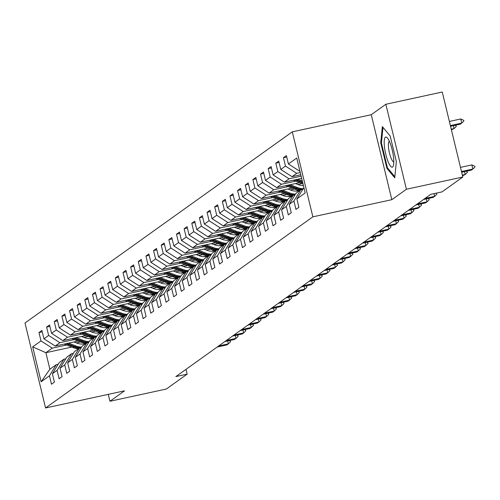 <?xml version="1.0" encoding="UTF-8"?>
<svg xmlns="http://www.w3.org/2000/svg" width="500" height="500" viewBox="0 0 500 500"><rect width="100%" height="100%" fill="white"/><g stroke="black" fill="none" stroke-linecap="round" stroke-linejoin="round"><path stroke-width="0.75" d="M292.3 131.85L25 322.987L45.562 407.975L312.863 216.838L292.3 131.85L371.262 114.706L391.825 199.694L406.419 189.256L385.856 104.269L371.262 114.706M385.856 104.269L442.256 92.025L462.819 177.013L406.419 189.256M71.781 347.069L45.881 352.694L49.881 369.231L56.244 364.681L49.444 375.825L51.475 384.212L54.413 382.106L52.381 373.725L57.088 370.363L59.112 378.75L62.05 376.644L60.025 368.263L64.725 364.9L66.756 373.281L69.694 371.181L67.663 362.8L72.362 359.438L74.394 367.819L77.331 365.719L75.306 357.337L80.006 353.975L82.031 362.356L84.969 360.256L82.944 351.875L87.644 348.512L89.675 356.894L92.613 354.794L90.581 346.413L95.288 343.05L97.312 351.431L100.25 349.331L98.225 340.944L102.925 337.587L104.956 345.969L107.894 343.869L105.862 335.481L110.562 332.125L112.594 340.506L115.531 338.406L113.506 330.019L118.206 326.656L120.231 335.044L123.169 332.944L121.144 324.556L125.844 321.194L127.875 329.581L130.812 327.481L128.781 319.094L133.488 315.731L135.512 324.119L138.45 322.013L136.425 313.631L141.125 310.269L143.15 318.656L146.094 316.55L144.062 308.169L148.763 304.806L150.794 313.188L153.731 311.087L151.7 302.706L156.406 299.344L158.431 307.725L161.369 305.625L159.344 297.244L164.044 293.881L166.075 302.262L169.013 300.163L166.981 291.781L171.688 288.419L173.713 296.8L176.65 294.7L174.625 286.319L179.325 282.956L181.35 291.337L184.294 289.237L182.262 280.856L186.962 277.494L188.994 285.875L191.931 283.775L189.9 275.387L194.606 272.031L196.631 280.413L199.569 278.312L197.544 269.925L202.244 266.562L204.275 274.95L207.213 272.85L205.181 264.462L209.881 261.1L211.912 269.488L214.85 267.387L212.825 259L217.525 255.637L219.55 264.025L222.494 261.925L220.463 253.538L225.162 250.175L227.194 258.562L230.131 256.456L228.1 248.075L232.806 244.713L234.831 253.1L237.769 250.994L235.744 242.613L240.444 239.25L242.475 247.631L245.413 245.531L243.381 237.15L248.081 233.787L250.113 242.169L253.05 240.069L251.025 231.688L255.725 228.325L257.75 236.706L260.694 234.606L258.663 226.225L263.363 222.862L265.394 231.244L268.331 229.144L266.3 220.763L271.006 217.4L273.031 225.781L275.969 223.681L273.944 215.294L278.644 211.938L280.675 220.319L283.612 218.219L281.581 209.831L286.281 206.469L288.312 214.856L291.25 212.756L289.225 204.369L293.925 201.006L295.95 209.394L298.888 207.294L296.863 198.906L305.188 192.956L296.744 158.044L288.419 163.994L286.388 155.612L283.45 157.713L286.725 157M49.444 375.825L41.119 381.781L32.675 346.869L41 340.913L38.969 332.531L42.244 331.819M283.45 157.713L285.475 166.094L280.775 169.456L278.75 161.075L275.806 163.175L277.838 171.556L273.137 174.919L271.106 166.537L268.169 168.637L270.2 177.019L265.494 180.381L263.469 172L260.531 174.1L262.556 182.481L257.856 185.844L255.825 177.463L252.887 179.562L254.919 187.95L250.219 191.306L248.188 182.925L245.25 185.025L247.275 193.412L242.575 196.775L240.55 188.388L237.606 190.487L239.638 198.875L234.938 202.237L232.906 193.85L229.969 195.95L232 204.338L227.294 207.7L225.269 199.312L222.331 201.419L224.356 209.8L219.656 213.162L217.625 204.775L214.688 206.881L216.719 215.263L212.019 218.625L209.988 210.238L207.05 212.344L209.075 220.725L204.375 224.088L202.35 215.706L199.412 217.806L201.438 226.188L196.737 229.55L194.706 221.169L191.769 223.269L193.8 231.65L189.094 235.012L187.069 226.631L184.131 228.731L186.156 237.113L181.456 240.475L179.431 232.094L176.488 234.194L178.519 242.575L173.819 245.938L171.788 237.556L168.85 239.656L170.875 248.044L166.175 251.4L164.15 243.019L161.213 245.119L163.238 253.506L158.537 256.869L156.506 248.481L153.569 250.581L155.6 258.969L150.894 262.331L148.869 253.944L145.931 256.044L147.956 264.431L143.256 267.794L141.231 259.406L138.287 261.506L140.319 269.894L135.619 273.256L133.588 264.869L130.65 266.975L132.681 275.356L127.975 278.719L125.95 270.331L123.012 272.438L125.037 280.819L120.337 284.181L118.306 275.8L115.369 277.9L117.4 286.281L112.694 289.644L110.669 281.262L107.731 283.363L109.756 291.744L105.056 295.106L103.031 286.725L100.087 288.825L102.119 297.206L97.419 300.569L95.388 292.188L92.45 294.288L94.481 302.669L89.775 306.031L87.75 297.65L84.812 299.75L86.838 308.137L82.137 311.494L80.106 303.113L77.169 305.212L79.2 313.6L74.5 316.956L72.469 308.575L69.531 310.675L71.556 319.062L66.856 322.425L64.831 314.037L61.887 316.137L63.919 324.525L59.219 327.887L57.188 319.5L54.25 321.6L56.281 329.988L51.575 333.35L49.55 324.963L46.612 327.069L48.637 335.45L43.938 338.812L41.906 330.425L38.969 332.531M462.819 177.013L442.006 191.9L430.725 194.35L175.863 376.587L187.144 374.137L185.987 369.35M52.381 373.725L59.188 362.581L63.888 359.219L65.794 358.8M92.981 337.837L89.394 338.612M78.056 341.075L55.181 346.037L59.887 342.681L74.188 339.575M88.112 336.55L83.994 337.444M63.888 359.219L57.088 370.363M43.938 338.812L55.181 346.037M48.637 335.45L59.887 342.681M60.025 368.263L66.825 357.113L71.525 353.756L73.438 353.338M100.619 332.375L97.037 333.15M85.694 335.613L62.825 340.575L67.525 337.212L81.825 334.113M95.75 331.087L91.638 331.981M71.525 353.756L64.725 364.9M51.575 333.35L62.825 340.575M56.281 329.988L67.525 337.212M67.663 362.8L74.463 351.65L79.169 348.288L81.075 347.875M108.263 326.912L104.675 327.688M93.331 330.15L70.462 335.112L75.163 331.75L89.462 328.65M103.394 325.625L99.275 326.519M79.169 348.288L72.362 359.438M59.219 327.887L70.462 335.112M63.919 324.525L75.163 331.75M75.306 357.337L82.106 346.188L86.806 342.825L88.719 342.413M115.9 321.444L112.312 322.225M100.975 324.688L78.106 329.65L82.806 326.287L97.106 323.188M111.031 320.163L106.912 321.056M86.806 342.825L80.006 353.975M66.856 322.425L78.106 329.65M71.556 319.062L82.806 326.287M82.944 351.875L89.744 340.725L94.444 337.362L96.356 336.95M123.537 315.981L119.956 316.762M108.612 319.225L85.744 324.188L90.444 320.825L104.744 317.725M118.669 314.7L114.556 315.594M94.444 337.362L87.644 348.512M74.5 316.956L85.744 324.188M79.2 313.6L90.444 320.825M90.581 346.413L97.387 335.262L102.088 331.9L103.994 331.488M131.181 310.519L127.594 311.3M116.256 313.762L93.381 318.725L98.088 315.363L112.387 312.256M126.312 309.237L122.194 310.131M102.088 331.9L95.288 343.05M82.137 311.494L93.381 318.725M86.838 308.137L98.088 315.363M98.225 340.944L105.025 329.8L109.725 326.438L111.638 326.025M138.819 305.056L135.238 305.837M123.894 308.3L101.025 313.263L105.725 309.9L120.025 306.794M133.95 303.775L129.838 304.669M109.725 326.438L102.925 337.587M89.775 306.031L101.025 313.263M94.481 302.669L105.725 309.9M105.862 335.481L112.662 324.338L117.369 320.975L119.275 320.562M146.463 299.594L142.875 300.375M131.531 302.838L108.663 307.8L113.362 304.438L127.662 301.331M141.594 298.312L137.475 299.206M117.369 320.975L110.562 332.125M97.419 300.569L108.663 307.8M102.119 297.206L113.362 304.438M113.506 330.019L120.306 318.875L125.006 315.512L126.912 315.1M154.1 294.131L150.512 294.913M139.175 297.369L116.306 302.337L121.006 298.975L135.306 295.869M149.231 292.85L145.113 293.738M125.006 315.512L118.206 326.656M105.056 295.106L116.306 302.337M109.756 291.744L121.006 298.975M121.144 324.556L127.944 313.412L132.644 310.05L134.556 309.637M161.737 288.669L158.156 289.444M146.812 291.906L123.944 296.875L128.644 293.512L142.944 290.406M156.869 287.381L152.756 288.275M132.644 310.05L125.844 321.194M112.694 289.644L123.944 296.875M117.4 286.281L128.644 293.512M128.781 319.094L135.588 307.95L140.287 304.587L142.194 304.169M169.381 283.206L165.794 283.981M154.456 286.444L131.581 291.413L136.287 288.05L150.588 284.944M164.513 281.919L160.394 282.812M140.287 304.587L133.488 315.731M120.337 284.181L131.581 291.413M125.037 280.819L136.287 288.05M136.425 313.631L143.225 302.488L147.925 299.125L149.838 298.706M177.019 277.744L173.438 278.519M162.094 280.981L139.225 285.944L143.925 282.587L158.225 279.481M172.15 276.456L168.038 277.35M147.925 299.125L141.125 310.269M127.975 278.719L139.225 285.944M132.681 275.356L143.925 282.587M144.062 308.169L150.863 297.019L155.569 293.663L157.475 293.244M184.662 272.281L181.075 273.056M169.731 275.519L146.862 280.481L151.562 277.125L165.863 274.019M179.794 270.994L175.675 271.887M155.569 293.663L148.763 304.806M135.619 273.256L146.862 280.481M140.319 269.894L151.562 277.125M151.7 302.706L158.506 291.556L163.206 288.194L165.113 287.781M192.3 266.819L188.713 267.594M177.375 270.056L154.506 275.019L159.206 271.656L173.506 268.556M187.431 265.531L183.312 266.425M163.206 288.194L156.406 299.344M143.256 267.794L154.506 275.019M147.956 264.431L159.206 271.656M159.344 297.244L166.144 286.094L170.844 282.731L172.756 282.319M199.938 261.35L196.356 262.131M185.012 264.594L162.144 269.556L166.844 266.194L181.144 263.094M195.069 260.069L190.956 260.963M170.844 282.731L164.044 293.881M150.894 262.331L162.144 269.556M155.6 258.969L166.844 266.194M166.981 291.781L173.787 280.631L178.487 277.269L180.394 276.856M207.581 255.888L203.994 256.669M192.65 259.131L169.781 264.094L174.488 260.731L188.787 257.631M202.712 254.606L198.594 255.5M178.487 277.269L171.688 288.419M158.537 256.869L169.781 264.094M163.238 253.506L174.488 260.731M174.625 286.319L181.425 275.169L186.125 271.806L188.038 271.394M215.219 250.425L211.637 251.206M200.294 253.669L177.425 258.631L182.125 255.269L196.425 252.162M210.35 249.144L206.238 250.037M186.125 271.806L179.325 282.956M166.175 251.4L177.425 258.631M170.875 248.044L182.125 255.269M182.262 280.856L189.062 269.706L193.769 266.344L195.675 265.931M222.856 244.963L219.275 245.744M207.931 248.206L185.062 253.169L189.762 249.806L204.062 246.7M217.994 243.681L213.875 244.575M193.769 266.344L186.962 277.494M173.819 245.938L185.062 253.169M178.519 242.575L189.762 249.806M189.9 275.387L196.706 264.244L201.406 260.881L203.312 260.469M230.5 239.5L226.912 240.281M215.575 242.744L192.706 247.706L197.406 244.344L211.706 241.238M225.631 238.219L221.513 239.112M201.406 260.881L194.606 272.031M181.456 240.475L192.706 247.706M186.156 237.113L197.406 244.344M197.544 269.925L204.344 258.781L209.044 255.419L210.956 255.006M238.137 234.037L234.556 234.819M223.212 237.275L200.344 242.244L205.044 238.881L219.344 235.775M233.269 232.756L229.156 233.644M209.044 255.419L202.244 266.562M189.094 235.012L200.344 242.244M193.8 231.65L205.044 238.881M205.181 264.462L211.981 253.319L216.688 249.956L218.594 249.544M245.781 228.575L242.194 229.35M230.85 231.812L207.981 236.781L212.688 233.419L226.988 230.312M240.912 227.288L236.794 228.181M216.688 249.956L209.881 261.1M196.737 229.55L207.981 236.781M201.438 226.188L212.688 233.419M212.825 259L219.625 247.856L224.325 244.494L226.238 244.075M253.419 223.113L249.831 223.888M238.494 226.35L215.625 231.319L220.325 227.956L234.625 224.85M248.55 221.825L244.438 222.719M224.325 244.494L217.525 255.637M204.375 224.088L215.625 231.319M209.075 220.725L220.325 227.956M220.463 253.538L227.262 242.394L231.969 239.031L233.875 238.612M261.056 217.65L257.475 218.425M246.131 220.888L223.263 225.856L227.963 222.494L242.262 219.387M256.188 216.363L252.075 217.256M231.969 239.031L225.162 250.175M212.019 218.625L223.263 225.856M216.719 215.263L227.963 222.494M228.1 248.075L234.906 236.931L239.606 233.569L241.513 233.15M268.7 212.188L265.113 212.963M253.775 215.425L230.906 220.387L235.606 217.031L249.906 213.925M263.831 210.9L259.713 211.794M239.606 233.569L232.806 244.713M219.656 213.162L230.906 220.387M224.356 209.8L235.606 217.031M235.744 242.613L242.544 231.462L247.244 228.106L249.156 227.688M276.337 206.725L272.756 207.5M261.413 209.963L238.544 214.925L243.244 211.562L257.544 208.463M271.469 205.438L267.356 206.331M247.244 228.106L240.444 239.25M227.294 207.7L238.544 214.925M232 204.338L243.244 211.562M243.381 237.15L250.181 226L254.887 222.638L256.794 222.225M283.981 201.262L280.394 202.037M269.05 204.5L246.181 209.462L250.888 206.1L265.181 203M279.113 199.975L274.994 200.869M254.887 222.638L248.081 233.787M234.938 202.237L246.181 209.462M239.638 198.875L250.888 206.1M251.025 231.688L257.825 220.538L262.525 217.175L264.438 216.762M291.619 195.794L288.031 196.575M276.694 199.037L253.825 204L258.525 200.637L272.825 197.537M286.75 194.513L282.631 195.406M262.525 217.175L255.725 228.325M242.575 196.775L253.825 204M247.275 193.412L258.525 200.637M258.663 226.225L265.462 215.075L270.163 211.713L272.075 211.3M299.256 190.331L295.675 191.112M284.331 193.575L261.462 198.538L266.163 195.175L280.462 192.075M294.387 189.05L290.275 189.944M270.163 211.713L263.363 222.862M250.219 191.306L261.462 198.538M254.919 187.95L266.163 195.175M266.3 220.763L273.106 209.613L277.806 206.25L279.713 205.837M291.975 188.113L269.1 193.075L273.806 189.713L288.106 186.606M302.031 183.588L297.913 184.481M277.806 206.25L271.006 217.4M257.856 185.844L269.1 193.075M262.556 182.481L273.806 189.713M273.944 215.294L280.744 204.15L285.444 200.787L287.356 200.375M299.613 182.65L276.744 187.613L281.444 184.25L295.744 181.144M285.444 200.787L278.644 211.938M265.494 180.381L276.744 187.613M270.2 177.019L281.444 184.25M281.581 209.831L288.381 198.688L293.087 195.325L294.994 194.913M301.669 178.4L284.381 182.15L289.081 178.787L301.125 176.175M293.087 195.325L286.281 206.469M273.137 174.919L284.381 182.15M277.838 171.556L289.081 178.787M289.225 204.369L296.025 193.225L300.725 189.862L302.638 189.45M300.794 174.781L292.025 176.688L296.725 173.325L300.256 172.556M300.725 189.862L293.925 201.006M280.775 169.456L292.025 176.688M285.475 166.094L296.725 173.325M296.863 198.906L303.894 187.6M288.419 163.994L299.662 171.225M108.256 394.363L109.931 401.269L166.331 389.025L187.144 374.137M109.931 401.269L124.525 390.831L45.562 407.975M391.825 199.694L312.863 216.838M56.244 364.681L58.156 364.263M80.469 342.013L76.356 342.906M66.544 345.037L52.244 348.144L45.881 352.694L32.675 346.869M49.881 369.231L41.119 381.781M41 340.913L52.244 348.144M275.806 163.175L279.081 162.463M268.169 168.637L271.444 167.925M260.531 174.1L263.806 173.388M252.887 179.562L256.163 178.85M245.25 185.025L248.525 184.319M237.606 190.487L240.881 189.781M229.969 195.95L233.244 195.244M222.331 201.419L225.606 200.706M214.688 206.881L217.963 206.169M207.05 212.344L210.325 211.631M199.412 217.806L202.681 217.094M191.769 223.269L195.044 222.556M184.131 228.731L187.406 228.019M176.488 234.194L179.762 233.481M168.85 239.656L172.125 238.944M161.213 245.119L164.488 244.406M153.569 250.581L156.844 249.875M145.931 256.044L149.206 255.338M138.287 261.506L141.562 260.8M130.65 266.975L133.925 266.262M123.012 272.438L126.287 271.725M115.369 277.9L118.644 277.188M107.731 283.363L111.006 282.65M100.087 288.825L103.362 288.113M92.45 294.288L95.725 293.575M84.812 299.75L88.088 299.037M77.169 305.212L80.444 304.5M69.531 310.675L72.806 309.969M61.887 316.137L65.163 315.431M54.25 321.6L57.525 320.894M46.612 327.069L49.887 326.356M382.356 126.6L380.725 142.775L386.919 168.369L394.738 177.787L396.369 161.612L390.175 136.019L382.356 126.6M387.762 168.188L386.919 168.369M381.456 142.619L380.725 142.775M461.488 171.513L472.85 169.05L471.381 170.1L461.656 172.213M474.831 166.262L475 166.95L472.85 169.05L471.85 164.913L474.831 166.262M460.487 167.381L471.85 164.913M450.544 126.269L460.269 124.162L461.737 123.106L450.375 125.575M460.737 118.975L463.719 120.325L463.888 121.013L461.737 123.106L460.737 118.975L449.375 121.444M384.438 146.6A15.438 3.613 -102.2 0 0 388.831 163.337A15.438 3.613 -102.2 0 0 393.444 165.487A15.438 3.613 -102.2 0 0 393.562 157.587A15.438 3.613 -102.2 0 0 387.494 138.069A15.438 3.613 -102.2 0 0 384.438 146.6M389.331 141.219A10.569 2.475 -102.2 0 0 388.544 147.756A10.569 2.475 -102.2 0 0 393.812 161.856M394.844 176.713L387.419 167.769L381.419 142.969L382.994 127.362M462.362 175.131L465.213 174.513L462.531 175.825M466.119 171.238L467.194 171.725L467.362 172.413L465.213 174.513L464.506 171.594M451.419 129.887L454.1 128.575L451.25 129.188M455.006 125.3L456.081 125.787L456.244 126.475L454.1 128.575L453.394 125.65M293.325 180.206L302.519 183.775A18.162 17.569 54.4 0 0 303.012 183.956M297.787 179.237L302.294 180.987M295.025 179.838L302.738 182.838M302.569 182.119L296.094 179.606M424.963 198.469L434.65 196.363L433.181 197.413L423.494 199.519M435.869 193.231L436.631 193.575L436.8 194.269L434.65 196.363L433.994 193.637M285.688 185.669L294.881 189.237A18.162 17.569 54.4 0 0 299.969 190.406M290.15 184.7L297.325 187.488A18.162 17.569 54.4 0 0 303.094 188.694M295.494 183.544L298.331 184.644A15.081 14.588 54.4 0 0 303.419 185.65M287.381 185.3L295.806 188.575A18.162 17.569 54.4 0 0 301.2 189.756M302.681 189.369A18.162 17.569 -125.6 0 1 296.394 188.15L288.456 185.069M278.044 191.131L287.238 194.7A18.162 17.569 54.4 0 0 292.325 195.869M282.512 190.162L289.688 192.95A18.162 17.569 54.4 0 0 295.456 194.156M287.856 189.006L290.694 190.106A15.081 14.588 54.4 0 0 299.575 190.688M279.744 190.763L288.169 194.037A18.162 17.569 54.4 0 0 293.556 195.225M295.044 194.831A18.162 17.569 -125.6 0 1 288.756 193.619L280.812 190.531M298.494 190.912A15.081 14.588 54.4 0 0 298.738 190.45M270.406 196.594L279.6 200.162A18.162 17.569 54.4 0 0 284.688 201.331M274.869 195.625L282.05 198.412A18.162 17.569 54.4 0 0 287.812 199.619M280.219 194.469L283.05 195.569A15.081 14.588 54.4 0 0 291.938 196.15M272.1 196.231L280.531 199.5A18.162 17.569 54.4 0 0 285.919 200.688M299.369 190.344A15.081 14.588 -125.6 0 1 299.113 190.794M287.4 200.3A18.162 17.569 -125.6 0 1 281.119 199.081L273.175 195.994M299.494 190.706A15.081 14.588 54.4 0 0 299.694 190.381M417.325 203.931L427.013 201.825L425.544 202.875L415.856 204.981M427.919 198.556L428.994 199.037L429.162 199.731L427.013 201.825L426.306 198.906M290.856 196.375A15.081 14.588 54.4 0 0 291.094 195.912M262.769 202.062L271.956 205.625A18.162 17.569 54.4 0 0 277.05 206.794M267.231 201.094L274.406 203.875A18.162 17.569 54.4 0 0 280.175 205.081M272.575 199.931L275.413 201.031A15.081 14.588 54.4 0 0 284.294 201.612M264.462 201.694L272.887 204.963A18.162 17.569 54.4 0 0 278.281 206.15M291.731 195.806A15.081 14.588 -125.6 0 1 291.469 196.256M279.762 205.763A18.162 17.569 -125.6 0 1 273.475 204.544L265.531 201.456M291.85 196.169A15.081 14.588 54.4 0 0 292.056 195.844M409.681 209.394L419.369 207.288L417.9 208.337L408.212 210.444M420.281 204.019L421.356 204.506L421.519 205.194L419.369 207.288L418.663 204.369M283.212 201.838A15.081 14.588 54.4 0 0 283.456 201.375M255.125 207.525L264.319 211.088A18.162 17.569 54.4 0 0 269.406 212.256M259.587 206.556L266.769 209.338A18.162 17.569 54.4 0 0 272.538 210.544M264.938 205.394L267.775 206.494A15.081 14.588 54.4 0 0 276.656 207.075M256.825 207.156L265.25 210.425A18.162 17.569 54.4 0 0 270.637 211.612M284.088 201.275A15.081 14.588 -125.6 0 1 283.831 201.719M272.119 211.225A18.162 17.569 -125.6 0 1 265.837 210.006L257.894 206.925M284.212 201.631A15.081 14.588 54.4 0 0 284.413 201.306M402.044 214.856L411.731 212.75L410.262 213.8L400.575 215.906M412.644 209.481L413.713 209.969L413.881 210.656L411.731 212.75L411.025 209.831M275.575 207.3A15.081 14.588 54.4 0 0 275.819 206.838M247.488 212.987L256.681 216.556A18.162 17.569 54.4 0 0 261.769 217.719M251.95 212.019L259.125 214.8A18.162 17.569 54.4 0 0 264.894 216.006M257.294 210.856L260.131 211.956A15.081 14.588 54.4 0 0 269.012 212.537M249.181 212.619L257.606 215.888A18.162 17.569 54.4 0 0 263 217.075M276.45 206.737A15.081 14.588 -125.6 0 1 276.194 207.181M264.481 216.688A18.162 17.569 -125.6 0 1 258.194 215.469L250.256 212.387M276.575 207.094A15.081 14.588 54.4 0 0 276.775 206.769M394.406 220.319L404.094 218.212L402.625 219.269L392.938 221.369M405 214.944L406.075 215.431L406.238 216.119L404.094 218.212L403.387 215.294M267.931 212.763A15.081 14.588 54.4 0 0 268.175 212.3M239.844 218.45L249.037 222.019A18.162 17.569 54.4 0 0 254.131 223.181M244.312 217.481L251.488 220.269A18.162 17.569 54.4 0 0 257.256 221.469M249.656 216.319L252.494 217.419A15.081 14.588 54.4 0 0 261.375 218M241.544 218.081L249.969 221.35A18.162 17.569 54.4 0 0 255.356 222.537M268.812 212.2A15.081 14.588 -125.6 0 1 268.55 212.644M256.844 222.15A18.162 17.569 -125.6 0 1 250.556 220.931L242.613 217.85M268.931 212.556A15.081 14.588 54.4 0 0 269.137 212.231M386.763 225.781L396.45 223.681L394.981 224.731L385.294 226.831M397.362 220.406L398.431 220.894L398.6 221.581L396.45 223.681L395.744 220.756M260.294 218.225A15.081 14.588 54.4 0 0 260.538 217.763M232.206 223.912L241.4 227.481A18.162 17.569 54.4 0 0 246.488 228.644M236.669 222.944L243.85 225.731A18.162 17.569 54.4 0 0 249.613 226.931M242.019 221.781L244.85 222.881A15.081 14.588 54.4 0 0 253.738 223.463M233.9 223.544L242.331 226.812A18.162 17.569 54.4 0 0 247.719 228M261.169 217.662A15.081 14.588 -125.6 0 1 260.912 218.106M249.2 227.613A18.162 17.569 -125.6 0 1 242.919 226.394L234.975 223.312M261.294 218.019A15.081 14.588 54.4 0 0 261.494 217.694M379.125 231.244L388.812 229.144L387.344 230.194L377.656 232.294M389.725 225.869L390.794 226.356L390.962 227.044L388.812 229.144L388.106 226.225M252.656 223.688A15.081 14.588 54.4 0 0 252.894 223.225M224.569 229.375L233.756 232.944A18.162 17.569 54.4 0 0 238.85 234.106M229.031 228.406L236.206 231.194A18.162 17.569 54.4 0 0 241.975 232.4M234.375 227.244L237.213 228.344A15.081 14.588 54.4 0 0 246.094 228.925M226.262 229.006L234.688 232.275A18.162 17.569 54.4 0 0 240.081 233.463M253.531 223.125A15.081 14.588 -125.6 0 1 253.275 223.569M241.562 233.075A18.162 17.569 -125.6 0 1 235.275 231.856L227.331 228.775M253.656 223.481A15.081 14.588 54.4 0 0 253.856 223.156M371.481 236.706L381.169 234.606L379.7 235.656L370.012 237.756M382.081 231.331L383.156 231.819L383.319 232.506L381.169 234.606L380.462 231.688M245.012 229.156A15.081 14.588 54.4 0 0 245.256 228.688M216.925 234.838L226.119 238.406A18.162 17.569 54.4 0 0 231.206 239.569M221.388 233.869L228.569 236.656A18.162 17.569 54.4 0 0 234.338 237.862M226.737 232.706L229.575 233.806A15.081 14.588 54.4 0 0 238.456 234.387M218.625 234.469L227.05 237.738A18.162 17.569 54.4 0 0 232.438 238.925M245.888 228.588A15.081 14.588 -125.6 0 1 245.631 229.031M233.919 238.538A18.162 17.569 -125.6 0 1 227.638 237.319L219.694 234.237M246.012 228.944A15.081 14.588 54.4 0 0 246.213 228.619M363.844 242.169L373.531 240.069L372.062 241.119L362.375 243.219M374.444 236.8L375.513 237.281L375.681 237.969L373.531 240.069L372.825 237.15M237.375 234.619A15.081 14.588 54.4 0 0 237.619 234.15M209.288 240.3L218.481 243.869A18.162 17.569 54.4 0 0 223.569 245.031M213.75 239.331L220.925 242.119A18.162 17.569 54.4 0 0 226.694 243.325M219.1 238.169L221.931 239.275A15.081 14.588 54.4 0 0 230.812 239.85M210.981 239.931L219.406 243.206A18.162 17.569 54.4 0 0 224.8 244.387M238.25 234.05A15.081 14.588 -125.6 0 1 237.994 234.5M226.281 244A18.162 17.569 -125.6 0 1 220 242.781L212.056 239.7M238.375 234.406A15.081 14.588 54.4 0 0 238.575 234.081M356.206 247.631L365.894 245.531L364.425 246.581L354.738 248.681M366.8 242.262L367.875 242.744L368.044 243.431L365.894 245.531L365.188 242.613M229.731 240.081A15.081 14.588 54.4 0 0 229.975 239.613M201.644 245.763L210.837 249.331A18.162 17.569 54.4 0 0 215.931 250.5M206.112 244.794L213.287 247.581A18.162 17.569 54.4 0 0 219.056 248.787M211.456 243.637L214.294 244.737A15.081 14.588 54.4 0 0 223.175 245.312M203.344 245.394L211.769 248.669A18.162 17.569 54.4 0 0 217.156 249.85M230.613 239.513A15.081 14.588 -125.6 0 1 230.35 239.963M218.644 249.462A18.162 17.569 -125.6 0 1 212.356 248.244L204.412 245.162M230.731 239.875A15.081 14.588 54.4 0 0 230.938 239.55M348.562 253.094L358.25 250.994L356.781 252.044L347.094 254.15M359.162 247.725L360.231 248.206L360.4 248.9L358.25 250.994L357.544 248.075M222.094 245.544A15.081 14.588 54.4 0 0 222.338 245.075M194.006 251.225L203.2 254.794A18.162 17.569 54.4 0 0 208.287 255.963M198.469 250.256L205.65 253.044A18.162 17.569 54.4 0 0 211.412 254.25M203.819 249.1L206.65 250.2A15.081 14.588 54.4 0 0 215.538 250.775M195.7 250.856L204.131 254.131A18.162 17.569 54.4 0 0 209.519 255.319M222.969 244.975A15.081 14.588 -125.6 0 1 222.712 245.425M211 254.925A18.162 17.569 -125.6 0 1 204.719 253.713L196.775 250.625M223.094 245.338A15.081 14.588 54.4 0 0 223.294 245.012M340.925 258.562L350.613 256.456L349.144 257.506L339.456 259.613M351.525 253.188L352.594 253.669L352.762 254.363L350.613 256.456L349.906 253.538M214.456 251.006A15.081 14.588 54.4 0 0 214.694 250.538M186.369 256.688L195.556 260.256A18.162 17.569 54.4 0 0 200.65 261.425M190.831 255.719L198.006 258.506A18.162 17.569 54.4 0 0 203.775 259.713M196.175 254.562L199.013 255.662A15.081 14.588 54.4 0 0 207.894 256.244M188.062 256.325L196.488 259.594A18.162 17.569 54.4 0 0 201.881 260.781M215.331 250.438A15.081 14.588 -125.6 0 1 215.075 250.888M203.363 260.394A18.162 17.569 -125.6 0 1 197.075 259.175L189.131 256.087M215.456 250.8A15.081 14.588 54.4 0 0 215.656 250.475M333.288 264.025L342.975 261.919L341.5 262.969L331.812 265.075M343.881 258.65L344.956 259.131L345.119 259.825L342.975 261.919L342.269 259M206.812 256.469A15.081 14.588 54.4 0 0 207.056 256.006M178.725 262.156L187.919 265.719A18.162 17.569 54.4 0 0 193.006 266.887M183.188 261.181L190.369 263.969A18.162 17.569 54.4 0 0 196.137 265.175M188.538 260.025L191.375 261.125A15.081 14.588 54.4 0 0 200.256 261.706M180.425 261.788L188.85 265.056A18.162 17.569 54.4 0 0 194.237 266.244M207.688 255.9A15.081 14.588 -125.6 0 1 207.431 256.35M195.719 265.856A18.162 17.569 -125.6 0 1 189.438 264.637L181.494 261.55M207.812 256.262A15.081 14.588 54.4 0 0 208.012 255.938M325.644 269.488L335.331 267.381L333.862 268.431L324.175 270.538M336.244 264.113L337.312 264.6L337.481 265.287L335.331 267.381L334.625 264.462M199.175 261.931A15.081 14.588 54.4 0 0 199.419 261.469M171.088 267.619L180.281 271.181A18.162 17.569 54.4 0 0 185.369 272.35M175.55 266.65L182.725 269.431A18.162 17.569 54.4 0 0 188.494 270.637M180.9 265.487L183.731 266.588A15.081 14.588 54.4 0 0 192.619 267.169M172.781 267.25L181.213 270.519A18.162 17.569 54.4 0 0 186.6 271.706M200.05 261.369A15.081 14.588 -125.6 0 1 199.794 261.812M188.081 271.319A18.162 17.569 -125.6 0 1 181.8 270.1L173.856 267.013M200.175 261.725A15.081 14.588 54.4 0 0 200.375 261.4M318.006 274.95L327.694 272.844L326.225 273.894L316.537 276M328.6 269.575L329.675 270.062L329.844 270.75L327.694 272.844L326.987 269.925M191.537 267.394A15.081 14.588 54.4 0 0 191.775 266.931M163.45 273.081L172.638 276.65A18.162 17.569 54.4 0 0 177.731 277.812M167.913 272.113L175.087 274.894A18.162 17.569 54.4 0 0 180.856 276.1M173.256 270.95L176.094 272.05A15.081 14.588 54.4 0 0 184.975 272.631M165.144 272.712L173.569 275.981A18.162 17.569 54.4 0 0 178.962 277.169M192.413 266.831A15.081 14.588 -125.6 0 1 192.15 267.275M180.444 276.781A18.162 17.569 -125.6 0 1 174.156 275.562L166.213 272.481M192.531 267.188A15.081 14.588 54.4 0 0 192.738 266.863M310.363 280.413L320.05 278.306L318.581 279.363L308.894 281.462M320.962 275.038L322.031 275.525L322.2 276.212L320.05 278.306L319.344 275.387M183.894 272.856A15.081 14.588 54.4 0 0 184.137 272.394M155.806 278.544L165 282.113A18.162 17.569 54.4 0 0 170.087 283.275M160.269 277.575L167.45 280.356A18.162 17.569 54.4 0 0 173.219 281.562M165.619 276.413L168.45 277.512A15.081 14.588 54.4 0 0 177.338 278.094M157.506 278.175L165.931 281.444A18.162 17.569 54.4 0 0 171.319 282.631M184.769 272.294A15.081 14.588 -125.6 0 1 184.513 272.738M172.8 282.244A18.162 17.569 -125.6 0 1 166.519 281.025L158.575 277.944M184.894 272.65A15.081 14.588 54.4 0 0 185.094 272.325M302.725 285.875L312.413 283.775L310.944 284.825L301.256 286.925M313.325 280.5L314.394 280.988L314.562 281.675L312.413 283.775L311.706 280.85M176.256 278.319A15.081 14.588 54.4 0 0 176.494 277.856M148.169 284.006L157.356 287.575A18.162 17.569 54.4 0 0 162.45 288.738M152.631 283.038L159.806 285.825A18.162 17.569 54.4 0 0 165.575 287.025M157.975 281.875L160.812 282.975A15.081 14.588 54.4 0 0 169.694 283.556M149.863 283.637L158.287 286.906A18.162 17.569 54.4 0 0 163.681 288.094M177.131 277.756A15.081 14.588 -125.6 0 1 176.875 278.2M165.162 287.706A18.162 17.569 -125.6 0 1 158.875 286.488L150.938 283.406M177.256 278.113A15.081 14.588 54.4 0 0 177.456 277.787M295.087 291.337L304.775 289.237L303.3 290.287L293.612 292.387M305.681 285.963L306.756 286.45L306.919 287.137L304.775 289.237L304.069 286.312M168.612 283.781A15.081 14.588 54.4 0 0 168.856 283.319M140.525 289.469L149.719 293.038A18.162 17.569 54.4 0 0 154.806 294.2M144.987 288.5L152.169 291.288A18.162 17.569 54.4 0 0 157.938 292.494M150.338 287.337L153.175 288.438A15.081 14.588 54.4 0 0 162.056 289.019M142.225 289.1L150.65 292.369A18.162 17.569 54.4 0 0 156.037 293.556M169.488 283.219A15.081 14.588 -125.6 0 1 169.231 283.663M157.525 293.169A18.162 17.569 -125.6 0 1 151.237 291.95L143.294 288.869M169.613 283.575A15.081 14.588 54.4 0 0 169.812 283.25M287.444 296.8L297.131 294.7L295.663 295.75L285.975 297.85M298.044 291.425L299.113 291.913L299.281 292.6L297.131 294.7L296.425 291.781M160.975 289.244A15.081 14.588 54.4 0 0 161.219 288.781M132.887 294.931L142.081 298.5A18.162 17.569 54.4 0 0 147.169 299.662M137.35 293.962L144.525 296.75A18.162 17.569 54.4 0 0 150.294 297.956M142.7 292.8L145.531 293.9A15.081 14.588 54.4 0 0 154.419 294.481M134.581 294.562L143.012 297.831A18.162 17.569 54.4 0 0 148.4 299.019M161.85 288.681A15.081 14.588 -125.6 0 1 161.594 289.125M149.881 298.631A18.162 17.569 -125.6 0 1 143.6 297.413L135.656 294.331M161.975 289.037A15.081 14.588 54.4 0 0 162.175 288.712M279.806 302.262L289.494 300.163L288.025 301.212L278.337 303.312M290.4 296.894L291.475 297.375L291.644 298.062L289.494 300.163L288.788 297.244M153.338 294.713A15.081 14.588 54.4 0 0 153.575 294.244M125.25 300.394L134.438 303.962A18.162 17.569 54.4 0 0 139.531 305.125M129.713 299.425L136.888 302.213A18.162 17.569 54.4 0 0 142.656 303.419M135.056 298.263L137.894 299.363A15.081 14.588 54.4 0 0 146.775 299.944M126.944 300.025L135.369 303.3A18.162 17.569 54.4 0 0 140.762 304.481M154.213 294.144A15.081 14.588 -125.6 0 1 153.95 294.587M142.244 304.094A18.162 17.569 -125.6 0 1 135.956 302.875L128.012 299.794M154.331 294.5A15.081 14.588 54.4 0 0 154.537 294.175M272.162 307.725L281.85 305.625L280.381 306.675L270.694 308.775M282.762 302.356L283.837 302.838L284 303.525L281.85 305.625L281.144 302.706M145.694 300.175A15.081 14.588 54.4 0 0 145.938 299.706M117.606 305.856L126.8 309.425A18.162 17.569 54.4 0 0 131.888 310.587M122.069 304.887L129.25 307.675A18.162 17.569 54.4 0 0 135.019 308.881M127.419 303.725L130.25 304.831A15.081 14.588 54.4 0 0 139.137 305.406M119.306 305.487L127.731 308.762A18.162 17.569 54.4 0 0 133.119 309.944M146.569 299.606A15.081 14.588 -125.6 0 1 146.312 300.056M134.6 309.556A18.162 17.569 -125.6 0 1 128.319 308.337L120.375 305.256M146.694 299.969A15.081 14.588 54.4 0 0 146.894 299.644M264.525 313.188L274.212 311.087L272.744 312.137L263.056 314.244M275.125 307.819L276.194 308.3L276.363 308.988L274.212 311.087L273.506 308.169M138.056 305.637A15.081 14.588 54.4 0 0 138.294 305.169M109.969 311.319L119.162 314.887A18.162 17.569 54.4 0 0 124.25 316.056M114.431 310.35L121.606 313.137A18.162 17.569 54.4 0 0 127.375 314.344M119.775 309.194L122.613 310.294A15.081 14.588 54.4 0 0 131.494 310.869M111.662 310.95L120.087 314.225A18.162 17.569 54.4 0 0 125.481 315.406M138.931 305.069A15.081 14.588 -125.6 0 1 138.675 305.519M126.962 315.019A18.162 17.569 -125.6 0 1 120.675 313.8L112.737 310.719M139.056 305.431A15.081 14.588 54.4 0 0 139.256 305.106M256.887 318.656L266.575 316.55L265.106 317.6L255.419 319.706M267.481 313.281L268.556 313.762L268.719 314.456L266.575 316.55L265.869 313.631M130.412 311.1A15.081 14.588 54.4 0 0 130.656 310.631M102.325 316.781L111.519 320.35A18.162 17.569 54.4 0 0 116.606 321.519M106.794 315.812L113.969 318.6A18.162 17.569 54.4 0 0 119.738 319.806M112.137 314.656L114.975 315.756A15.081 14.588 54.4 0 0 123.856 316.337M104.025 316.413L112.45 319.688A18.162 17.569 54.4 0 0 117.837 320.875M131.287 310.531A15.081 14.588 -125.6 0 1 131.031 310.981M119.325 320.487A18.162 17.569 -125.6 0 1 113.038 319.269L105.094 316.181M131.412 310.894A15.081 14.588 54.4 0 0 131.619 310.569M249.244 324.119L258.931 322.013L257.462 323.062L247.775 325.169M259.844 318.744L260.912 319.225L261.081 319.919L258.931 322.013L258.225 319.094M122.775 316.562A15.081 14.588 54.4 0 0 123.019 316.1M94.688 322.244L103.881 325.812A18.162 17.569 54.4 0 0 108.969 326.981M99.15 321.275L106.331 324.062A18.162 17.569 54.4 0 0 112.094 325.269M104.5 320.119L107.331 321.219A15.081 14.588 54.4 0 0 116.219 321.8M96.381 321.881L104.812 325.15A18.162 17.569 54.4 0 0 110.2 326.337M123.65 315.994A15.081 14.588 -125.6 0 1 123.394 316.444M111.681 325.95A18.162 17.569 -125.6 0 1 105.4 324.731L97.456 321.644M123.775 316.356A15.081 14.588 54.4 0 0 123.975 316.031M241.606 329.581L251.294 327.475L249.825 328.525L240.138 330.631M252.2 324.206L253.275 324.694L253.444 325.381L251.294 327.475L250.588 324.556M115.138 322.025A15.081 14.588 54.4 0 0 115.375 321.562M87.05 327.713L96.237 331.275A18.162 17.569 54.4 0 0 101.331 332.444M91.512 326.744L98.688 329.525A18.162 17.569 54.4 0 0 104.456 330.731M96.856 325.581L99.694 326.681A15.081 14.588 54.4 0 0 108.575 327.262M88.744 327.344L97.169 330.613A18.162 17.569 54.4 0 0 102.562 331.8M116.013 321.463A15.081 14.588 -125.6 0 1 115.75 321.906M104.044 331.413A18.162 17.569 -125.6 0 1 97.756 330.194L89.812 327.106M116.131 321.819A15.081 14.588 54.4 0 0 116.337 321.494M233.962 335.044L243.65 332.938L242.181 333.988L232.494 336.094M244.562 329.669L245.637 330.156L245.8 330.844L243.65 332.938L242.944 330.019M107.494 327.488A15.081 14.588 54.4 0 0 107.737 327.025M79.406 333.175L88.6 336.744A18.162 17.569 54.4 0 0 93.688 337.906M83.869 332.206L91.05 334.988A18.162 17.569 54.4 0 0 96.819 336.194M89.219 331.044L92.05 332.144A15.081 14.588 54.4 0 0 100.938 332.725M81.106 332.806L89.531 336.075A18.162 17.569 54.4 0 0 94.919 337.262M108.369 326.925A15.081 14.588 -125.6 0 1 108.112 327.369M96.4 336.875A18.162 17.569 -125.6 0 1 90.119 335.656L82.175 332.575M108.494 327.281A15.081 14.588 54.4 0 0 108.694 326.956M226.325 340.506L236.012 338.4L234.544 339.456L224.856 341.556M236.925 335.131L237.994 335.619L238.162 336.306L236.012 338.4L235.306 335.481M99.856 332.95A15.081 14.588 54.4 0 0 100.094 332.488M71.769 338.638L80.962 342.206A18.162 17.569 54.4 0 0 86.05 343.369M76.231 337.669L83.406 340.45A18.162 17.569 54.4 0 0 89.175 341.656M81.575 336.506L84.412 337.606A15.081 14.588 54.4 0 0 93.294 338.188M73.463 338.269L81.888 341.538A18.162 17.569 54.4 0 0 87.281 342.725M100.731 332.388A15.081 14.588 -125.6 0 1 100.475 332.831M88.763 342.337A18.162 17.569 -125.6 0 1 82.475 341.119L74.538 338.038M100.856 332.744A15.081 14.588 54.4 0 0 101.056 332.419M218.688 345.969L228.375 343.862L226.906 344.919L217.219 347.019M229.281 340.594L230.356 341.081L230.519 341.769L228.375 343.862L227.669 340.944M92.212 338.413A15.081 14.588 54.4 0 0 92.456 337.95M64.125 344.1L73.319 347.669A18.162 17.569 54.4 0 0 78.406 348.831M68.594 343.131L75.769 345.919A18.162 17.569 54.4 0 0 81.538 347.119M73.938 341.969L76.775 343.069A15.081 14.588 54.4 0 0 85.656 343.65M65.825 343.731L74.25 347A18.162 17.569 54.4 0 0 79.638 348.188M93.094 337.85A15.081 14.588 -125.6 0 1 92.831 338.294M81.125 347.8A18.162 17.569 -125.6 0 1 74.837 346.581L66.894 343.5M93.212 338.206A15.081 14.588 54.4 0 0 93.419 337.881M302.9 183.5L302.519 183.775M295.806 188.575L294.881 189.237M297.325 187.488L296.394 188.15M288.169 194.037L287.238 194.7M289.688 192.95L288.756 193.619M280.531 199.5L279.6 200.162M282.05 198.412L281.119 199.081M272.887 204.963L271.956 205.625M274.406 203.875L273.475 204.544M265.25 210.425L264.319 211.088M266.769 209.338L265.837 210.006M257.606 215.888L256.681 216.556M259.125 214.8L258.194 215.469M249.969 221.35L249.037 222.019M251.488 220.269L250.556 220.931M242.331 226.812L241.4 227.481M243.85 225.731L242.919 226.394M234.688 232.275L233.756 232.944M236.206 231.194L235.275 231.856M227.05 237.738L226.119 238.406M228.569 236.656L227.638 237.319M219.406 243.206L218.481 243.869M220.925 242.119L220 242.781M211.769 248.669L210.837 249.331M213.287 247.581L212.356 248.244M204.131 254.131L203.2 254.794M205.65 253.044L204.719 253.713M196.488 259.594L195.556 260.256M198.006 258.506L197.075 259.175M188.85 265.056L187.919 265.719M190.369 263.969L189.438 264.637M181.213 270.519L180.281 271.181M182.725 269.431L181.8 270.1M173.569 275.981L172.638 276.65M175.087 274.894L174.156 275.562M165.931 281.444L165 282.113M167.45 280.356L166.519 281.025M158.287 286.906L157.356 287.575M159.806 285.825L158.875 286.488M150.65 292.369L149.719 293.038M152.169 291.288L151.237 291.95M143.012 297.831L142.081 298.5M144.525 296.75L143.6 297.413M135.369 303.3L134.438 303.962M136.888 302.213L135.956 302.875M127.731 308.762L126.8 309.425M129.25 307.675L128.319 308.337M120.087 314.225L119.162 314.887M121.606 313.137L120.675 313.8M112.45 319.688L111.519 320.35M113.969 318.6L113.038 319.269M104.812 325.15L103.881 325.812M106.331 324.062L105.4 324.731M97.169 330.613L96.237 331.275M98.688 329.525L97.756 330.194M89.531 336.075L88.6 336.744M91.05 334.988L90.119 335.656M81.888 341.538L80.962 342.206M83.406 340.45L82.475 341.119M74.25 347L73.319 347.669M75.769 345.919L74.837 346.581"/></g></svg>
